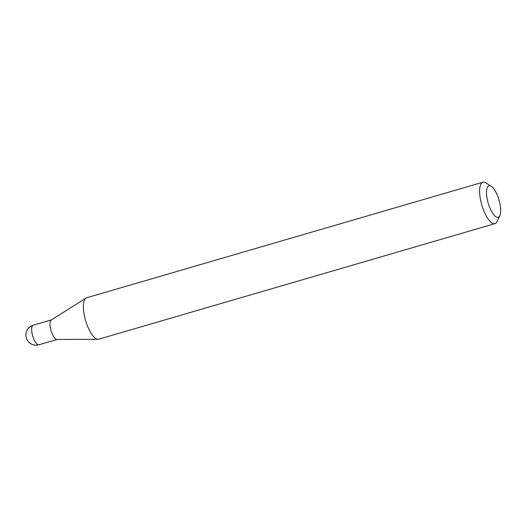 <?xml version="1.0" encoding="UTF-8"?>
<svg xmlns="http://www.w3.org/2000/svg" width="527" height="527" viewBox="0 0 527 527"><rect width="100%" height="100%" fill="white"/><g stroke="black" fill="none" stroke-linecap="round" stroke-linejoin="round"><path stroke-width="0.79" d="M51.56 319.876A10.184 3.498 73.7 0 0 50.342 327.616A10.184 3.498 73.7 0 0 57.259 339.428M491.302 186.341L485.914 182.895A21.567 7.411 73.7 0 0 485.341 182.566A21.567 7.411 73.7 0 0 482.89 182.217L86.691 297.768A21.567 7.411 73.7 0 0 86.02 298.071L51.244 320.021A10.184 3.498 73.7 0 0 50.77 329.599A10.184 3.498 73.7 0 0 56.106 339.263A10.184 3.498 73.7 0 0 56.916 339.474L98.042 339.289A21.567 7.411 73.7 0 0 98.766 339.184L494.965 223.632A21.567 7.411 73.7 0 0 497.152 221.439L499.846 215.635A16.396 5.632 73.7 0 0 499.003 199.99A16.396 5.632 73.7 0 0 491.302 186.341A16.396 5.632 73.7 0 0 490.868 186.097A16.396 5.632 73.7 0 0 487.047 198.284A16.396 5.632 73.7 0 0 496.322 217.038A16.396 5.632 73.7 0 0 499.846 215.635M482.89 182.217A21.567 7.411 73.7 0 0 480.967 201.795A21.567 7.411 73.7 0 0 492.521 223.283A21.567 7.411 73.7 0 0 494.965 223.632M86.02 298.071A21.567 7.411 73.7 0 0 85.018 318.361A21.567 7.411 73.7 0 0 96.316 338.835A21.567 7.411 73.7 0 0 98.042 339.289M38.899 344.783A10.184 10.184 0 0 1 25.909 334.085A10.184 10.184 0 0 1 33.201 325.231A10.184 3.498 73.7 0 0 31.982 332.965A10.184 3.498 73.7 0 0 37.746 344.618A10.184 3.498 73.7 0 0 38.899 344.783L57.094 339.474M33.201 325.231L51.396 319.929"/></g></svg>
